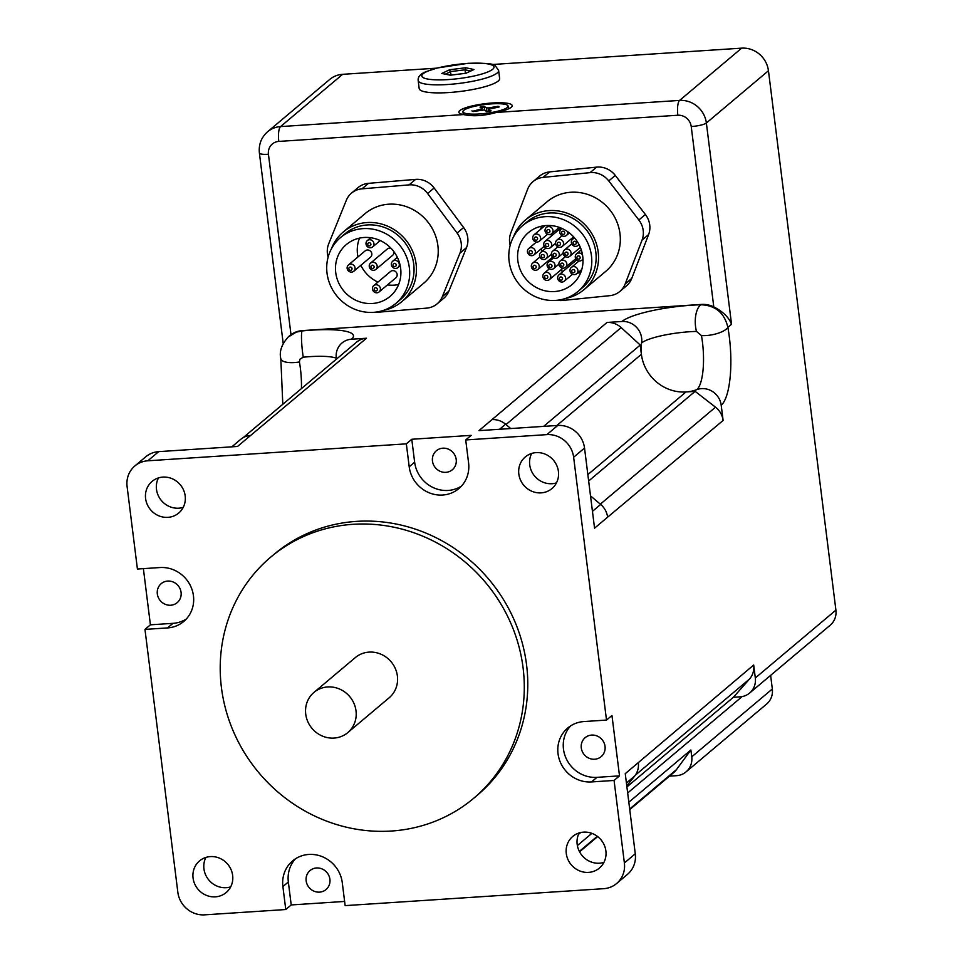 <?xml version="1.0" encoding="UTF-8"?>
<svg xmlns="http://www.w3.org/2000/svg" width="963" height="963" viewBox="0 0 963 963"><rect width="100%" height="100%" fill="white"/><g stroke="black" fill="none" stroke-linecap="round" stroke-linejoin="round"><path stroke-width="1.44" d="M465.815 73.296L474.013 69.517L465.743 67.759L449.625 69.745L451.238 75.054M465.743 67.759L465.021 69.805L465.466 73.308M474.013 69.517L465.899 73.248M449.625 69.745L441.776 73.477L450.323 75.174M441.776 73.477L450.419 75.186M498.629 70.492L499.641 78.545A40.542 7.933 172.9 0 1 499.641 78.605A40.542 7.933 172.9 0 1 460.23 91.461A40.542 7.933 172.9 0 1 419.182 88.608L418.183 80.555A40.542 7.933 -7.1 0 0 459.219 83.408A40.542 7.933 -7.1 0 0 498.629 70.552A40.542 7.933 -7.1 0 0 498.629 70.492L495.451 65.929C494.922 63.823 485.809 62.944 468.126 63.305L437.202 67.988L425.73 71.78C420.277 73.995 417.761 76.92 418.183 80.555M567.761 257.145A4.141 3.888 -130.1 0 0 570.096 250.621A4.141 3.888 -130.1 0 0 563.524 254.641A4.141 3.888 -130.1 0 0 567.761 257.145M566.726 255.279A1.649 1.553 49.9 0 1 564.98 253.016A1.649 1.553 49.9 0 1 567.701 252.739A1.649 1.553 49.9 0 1 566.726 255.279M559.792 266.51A4.141 3.888 -130.1 0 0 565.546 267.317A4.141 3.888 -130.1 0 0 565.847 261.647A4.141 3.888 -130.1 0 0 560.213 260.985A4.141 3.888 -130.1 0 0 559.792 266.51M560.996 265.644A1.649 1.553 49.9 0 1 561.971 263.104A1.649 1.553 49.9 0 1 563.716 265.367A1.649 1.553 49.9 0 1 560.996 265.644M547.333 263.693A4.141 3.888 -130.1 0 0 553.725 268.521A4.141 3.888 -130.1 0 0 554.038 262.851A4.141 3.888 -130.1 0 0 547.333 263.693M548.922 265.234A1.649 1.553 49.9 0 1 551.643 264.957A1.649 1.553 49.9 0 1 550.667 267.509A1.649 1.553 49.9 0 1 548.922 265.234M542.855 251.512A4.141 3.888 -130.1 0 0 540.52 258.024A4.141 3.888 -130.1 0 0 547.092 254.015A4.141 3.888 -130.1 0 0 542.855 251.512M542.578 254.473A1.649 1.553 49.9 0 1 544.336 256.736A1.649 1.553 49.9 0 1 541.603 257.013A1.649 1.553 49.9 0 1 542.578 254.473M550.824 242.146A4.141 3.888 -130.1 0 0 545.07 241.328A4.141 3.888 -130.1 0 0 544.757 246.997A4.141 3.888 -130.1 0 0 550.403 247.66A4.141 3.888 -130.1 0 0 550.824 242.146M548.32 244.108A1.649 1.553 49.9 0 1 547.333 246.648A1.649 1.553 49.9 0 1 545.588 244.385A1.649 1.553 49.9 0 1 548.32 244.108M563.283 244.963A4.141 3.888 -130.1 0 0 556.879 240.136A4.141 3.888 -130.1 0 0 556.578 245.794A4.141 3.888 -130.1 0 0 563.283 244.963M560.394 244.506A1.649 1.553 49.9 0 1 557.661 244.795A1.649 1.553 49.9 0 1 558.636 242.243A1.649 1.553 49.9 0 1 560.394 244.506M557.348 300.251A20.68 19.416 -130.1 0 0 562.777 300.444L609.748 295.677A20.68 19.416 -130.1 0 0 619.871 291.428A20.68 19.416 -130.1 0 0 625.204 283.916L642.068 240.064A20.68 19.416 -130.1 0 0 638.866 219.997L608.748 180.924A20.68 19.416 -130.1 0 0 590.09 172.63L543.12 177.397A20.68 19.416 -130.1 0 0 532.996 181.646A20.68 19.416 -130.1 0 0 527.664 189.169L510.799 233.01A20.68 19.416 -130.1 0 0 510.185 245.3M532.996 181.646L539.533 176.145A20.68 19.416 49.9 0 1 549.644 171.896L596.627 167.129A20.68 19.416 49.9 0 1 615.285 175.422L645.391 214.496A20.68 19.416 49.9 0 1 648.605 234.563L631.74 278.415A20.68 19.416 49.9 0 1 626.395 285.927L619.871 291.428M513.52 236.838A45.502 42.721 49.9 0 1 525.353 220.07L547.128 201.724A45.502 42.721 49.9 0 1 601.261 201.568A45.502 42.721 49.9 0 1 617.488 254.798A45.502 42.721 49.9 0 1 605.739 271.349L583.963 289.682A45.502 42.721 49.9 0 1 565.413 298.482M556.145 255.544A1.649 1.553 49.9 0 1 553.412 255.821A1.649 1.553 49.9 0 1 554.399 253.269A1.649 1.553 49.9 0 1 556.145 255.544M559.034 255.989A4.141 3.888 -130.1 0 0 552.642 251.162A4.141 3.888 -130.1 0 0 557.493 257.831A4.141 3.888 -130.1 0 0 559.034 255.989M575.549 244.289A1.649 1.553 49.9 0 1 573.081 242.881A1.649 1.553 49.9 0 1 575.393 241.496A1.649 1.553 49.9 0 1 575.549 244.289M574.887 238.306A4.141 3.888 -130.1 0 0 572.166 244.59A4.141 3.888 -130.1 0 0 578.919 244.325M572.323 272.36A1.649 1.553 49.9 0 1 572.744 269.628A1.649 1.553 49.9 0 1 574.899 271.506A1.649 1.553 49.9 0 1 572.323 272.36M571.48 273.6A4.141 3.888 -130.1 0 0 576.945 268.111A4.141 3.888 -130.1 0 0 571.312 267.449A4.141 3.888 -130.1 0 0 571.48 273.6M544.673 276.273A1.649 1.553 49.9 0 1 547.405 275.996A1.649 1.553 49.9 0 1 546.43 278.536A1.649 1.553 49.9 0 1 544.673 276.273M543.096 274.72A4.141 3.888 -130.1 0 0 549.488 279.547A4.141 3.888 -130.1 0 0 549.789 273.877A4.141 3.888 -130.1 0 0 543.096 274.72M530.818 250.609A1.649 1.553 49.9 0 1 532.082 253.173A1.649 1.553 49.9 0 1 529.313 252.86A1.649 1.553 49.9 0 1 530.818 250.609M531.588 247.66A4.141 3.888 -130.1 0 0 528.422 254.172A4.141 3.888 -130.1 0 0 535.151 250.549A4.141 3.888 -130.1 0 0 531.588 247.66M550.523 234.442A4.141 3.888 49.9 0 1 551.643 235.803M549.897 230.843A1.649 1.553 49.9 0 1 547.947 232.709A1.649 1.553 49.9 0 1 547.225 229.976A1.649 1.553 49.9 0 1 549.897 230.843M552.858 229.808A4.141 3.888 -130.1 0 0 546.346 227.461A4.141 3.888 -130.1 0 0 546.033 233.13A4.141 3.888 -130.1 0 0 552.858 229.808M536.981 237.392A1.649 1.553 49.9 0 1 536.56 240.124A1.649 1.553 49.9 0 1 534.405 238.246A1.649 1.553 49.9 0 1 536.981 237.392M539.136 235.056A4.141 3.888 -130.1 0 0 533.658 240.533A4.141 3.888 -130.1 0 0 539.304 241.195A4.141 3.888 -130.1 0 0 539.136 235.056M533.755 265.463A1.649 1.553 49.9 0 1 536.222 266.871A1.649 1.553 49.9 0 1 533.911 268.256A1.649 1.553 49.9 0 1 533.755 265.463M533.093 262.815A4.141 3.888 -130.1 0 0 532.31 268.809A4.141 3.888 -130.1 0 0 538.449 264.055A4.141 3.888 -130.1 0 0 533.093 262.815M559.407 278.897A1.649 1.553 49.9 0 1 561.357 277.043A1.649 1.553 49.9 0 1 562.079 279.776A1.649 1.553 49.9 0 1 559.407 278.897M557.758 278.837A4.141 3.888 -130.1 0 0 564.27 281.184A4.141 3.888 -130.1 0 0 564.571 275.526A4.141 3.888 -130.1 0 0 557.758 278.837M558.937 274.864L575.705 260.744A4.141 3.888 49.9 0 1 576.861 260.082M578.498 259.143A1.649 1.553 49.9 0 1 577.222 256.579A1.649 1.553 49.9 0 1 579.991 256.892A1.649 1.553 49.9 0 1 578.498 259.143M582.543 254.966A4.141 3.888 -130.1 0 0 575.465 258.096A4.141 3.888 -130.1 0 0 582.964 258.626M564.631 233.479A1.649 1.553 49.9 0 1 561.898 233.756A1.649 1.553 49.9 0 1 562.886 231.216A1.649 1.553 49.9 0 1 564.631 233.479M562.127 228.508A4.141 3.888 -130.1 0 0 560.815 234.767A4.141 3.888 -130.1 0 0 567.689 231.674M541.639 226.161A33.922 31.851 -130.1 0 0 540.568 229.314M541.098 248.899A33.922 31.851 -130.1 0 0 542.013 251.355M547.983 261.033A33.922 31.851 -130.1 0 0 548.754 261.9M560.442 270.326A33.922 31.851 -130.1 0 0 563.078 271.373M577.439 273.107A33.922 31.851 -130.1 0 0 580.725 272.589M580.894 272.156A33.922 31.851 49.9 0 1 572.142 284.494A33.922 31.851 49.9 0 1 525.93 279.053A33.922 31.851 49.9 0 1 528.446 232.601A33.922 31.851 49.9 0 1 568.796 232.48A33.922 31.851 49.9 0 1 580.894 272.156M589.103 275.815A43.022 40.398 49.9 0 1 578.005 291.452A43.022 40.398 49.9 0 1 519.394 284.554A43.022 40.398 49.9 0 1 522.584 225.631A43.022 40.398 49.9 0 1 573.767 225.486A43.022 40.398 49.9 0 1 589.103 275.815M522.584 225.631L526.942 221.972A43.022 40.398 49.9 0 1 578.125 221.815A43.022 40.398 49.9 0 1 593.461 272.144A43.022 40.398 49.9 0 1 582.362 287.781L578.005 291.452M525.353 220.07A45.502 42.721 49.9 0 1 579.473 219.901A45.502 42.721 49.9 0 1 595.7 273.143A45.502 42.721 49.9 0 1 583.963 289.682M376.196 312.072A20.68 19.416 -130.1 0 0 379.591 312.084L426.693 308.124A20.68 19.416 -130.1 0 0 437.142 303.839A20.68 19.416 -130.1 0 0 442.354 296.628L459.965 253.125A20.68 19.416 -130.1 0 0 457.088 233.034L427.608 193.491A20.68 19.416 -130.1 0 0 409.07 184.884L361.968 188.844A20.68 19.416 -130.1 0 0 351.519 193.118A20.68 19.416 -130.1 0 0 346.307 200.328L328.696 243.832A20.68 19.416 -130.1 0 0 328.13 257.061M351.519 193.118L358.055 187.616A20.68 19.416 49.9 0 1 368.504 183.343L415.607 179.383A20.68 19.416 49.9 0 1 434.144 187.99L463.624 227.533A20.68 19.416 49.9 0 1 466.501 247.623L448.89 291.127A20.68 19.416 49.9 0 1 443.678 298.337L437.142 303.839M331.416 248.791A45.502 42.721 49.9 0 1 343.249 232.011L365.025 213.678A45.502 42.721 49.9 0 1 427.018 220.96A45.502 42.721 49.9 0 1 423.636 283.291L401.86 301.624A45.502 42.721 49.9 0 1 383.31 310.423M372.777 268.424A1.649 1.553 49.9 0 1 371.068 266.125A1.649 1.553 49.9 0 1 373.8 265.896A1.649 1.553 49.9 0 1 372.777 268.424M373.776 270.29A4.141 3.888 -130.1 0 0 376.172 263.766A4.141 3.888 -130.1 0 0 369.262 266.607A4.141 3.888 -130.1 0 0 373.776 270.29M370.538 263.104L387.307 248.984A4.141 3.888 49.9 0 1 391.11 248.358M393.903 251.668A4.141 3.888 49.9 0 1 392.639 255.315L375.871 269.435M374.186 289.466A1.649 1.553 49.9 0 1 376.364 287.877A1.649 1.553 49.9 0 1 376.762 290.657A1.649 1.553 49.9 0 1 374.186 289.466M372.476 289.117A4.141 3.888 -130.1 0 0 379.085 291.945A4.141 3.888 -130.1 0 0 379.398 286.276A4.141 3.888 -130.1 0 0 372.476 289.117M373.764 285.614L390.533 271.494A4.141 3.888 49.9 0 1 396.166 272.156A4.141 3.888 49.9 0 1 395.865 277.826L379.085 291.945M370.911 244.181A1.649 1.553 49.9 0 1 368.745 245.77A1.649 1.553 49.9 0 1 368.348 242.977A1.649 1.553 49.9 0 1 370.911 244.181M373.933 243.422A4.141 3.888 -130.1 0 0 367.324 240.594A4.141 3.888 -130.1 0 0 367.011 246.263A4.141 3.888 -130.1 0 0 373.933 243.422M350.207 267.076A1.649 1.553 49.9 0 1 351.916 269.375A1.649 1.553 49.9 0 1 349.184 269.604A1.649 1.553 49.9 0 1 350.207 267.076M350.52 264.115A4.141 3.888 -130.1 0 0 348.125 270.627A4.141 3.888 -130.1 0 0 354.709 266.655A4.141 3.888 -130.1 0 0 350.52 264.115M348.425 264.969L365.194 250.849A4.141 3.888 49.9 0 1 371.477 252.535A4.141 3.888 49.9 0 1 370.526 257.169L353.758 271.289M394.902 266.57A1.649 1.553 49.9 0 1 393.181 264.271A1.649 1.553 49.9 0 1 395.913 264.043A1.649 1.553 49.9 0 1 394.902 266.57M395.889 268.424A4.141 3.888 -130.1 0 0 398.285 261.912A4.141 3.888 -130.1 0 0 391.7 265.884A4.141 3.888 -130.1 0 0 395.889 268.424M387.451 284.904A33.922 31.851 -130.1 0 0 394.686 285.108A33.922 31.851 -130.1 0 0 398.634 284.53M359.548 238.102A33.922 31.851 -130.1 0 0 357.959 256.94M360.836 265.331A33.922 31.851 -130.1 0 0 377.941 282.099M372.91 303.453A33.922 31.851 49.9 0 1 338.555 282.628A33.922 31.851 49.9 0 1 346.355 244.542A33.922 31.851 49.9 0 1 392.555 249.971A33.922 31.851 49.9 0 1 390.039 296.435A33.922 31.851 49.9 0 1 372.91 303.453M374.174 312.289A43.022 40.398 49.9 0 1 330.61 285.879A43.022 40.398 49.9 0 1 340.493 237.584A43.022 40.398 49.9 0 1 399.091 244.47A43.022 40.398 49.9 0 1 395.901 303.393A43.022 40.398 49.9 0 1 374.174 312.289M340.493 237.584L344.838 233.913A43.022 40.398 49.9 0 1 403.449 240.798A43.022 40.398 49.9 0 1 400.259 299.734L395.901 303.393M343.249 232.011A45.502 42.721 49.9 0 1 405.23 239.306A45.502 42.721 49.9 0 1 401.86 301.624M497.221 107.326L498.015 106.315L488.795 107.88L488.939 108.891M488.795 107.88L486.688 107.892L484.04 106.399L484.786 110.179M484.04 106.399A13.759 2.696 -7.1 0 0 480.007 107.098L482.343 108.723L472.785 111.239A13.001 2.54 172.9 0 1 472.749 111.178M490.877 111.07L488.759 109.18L488.831 111.13M471.954 110.841A13.759 2.696 -7.1 0 0 473.038 111.515L484.365 109.938L486.905 111.756M498.015 106.315A13.759 2.696 -7.1 0 1 499.099 106.989L488.759 109.18M463.769 114.549L463.853 114.609A22.751 4.454 172.9 0 1 463.769 114.549A22.751 4.454 172.9 0 1 463.203 113.718L462.95 111.744A22.751 4.454 172.9 0 1 484.979 104.498A22.751 4.454 172.9 0 1 508.103 106.086A22.751 4.454 172.9 0 1 491.383 112.539A22.751 4.454 172.9 0 1 462.95 111.744M508.103 106.086L508.356 108.073A22.751 4.454 172.9 0 1 508.007 109.012A22.751 4.454 172.9 0 1 507.934 109.096L508.007 109.012M635.339 775.167L749.503 679.035A19.031 17.864 -130.1 0 0 753.692 665.012L755.317 677.976A18.201 17.093 49.9 0 1 749.623 693.047L830.214 625.192A18.201 17.093 -130.1 0 0 835.908 610.133L768.45 70.744A24.821 23.305 -130.1 0 0 741.679 48.15L679.601 100.417L496.523 112.418C483.895 115.909 472.929 116.631 463.636 114.573A26.892 5.26 172.9 0 1 459.52 113.225A26.892 5.26 172.9 0 1 484.858 103.703A26.892 5.26 172.9 0 1 511.798 106.676A26.892 5.26 172.9 0 1 496.523 112.418M463.636 114.573L280.558 126.586L342.635 74.32L436.516 68.168M492.093 64.521L741.679 48.15M342.635 74.32A24.821 23.305 -130.1 0 0 329.671 79.484L267.594 131.75A24.821 23.305 -130.1 0 1 280.558 126.586A12.411 3.515 86.2 0 0 278.801 141.417L677.844 115.235A12.411 3.515 -93.8 0 1 679.601 100.417A24.821 23.305 -130.1 0 1 706.373 123.011L768.45 70.744M628.827 802.227L690.88 749.984L691.747 756.822A18.201 17.093 49.9 0 1 686.041 771.893L766.632 704.037A18.201 17.093 -130.1 0 0 772.326 688.978L770.629 675.364M677.844 115.235A12.411 11.652 49.9 0 1 691.229 126.538A12.411 2.432 -7.1 0 0 706.373 123.011L731.543 324.266C728.895 317.393 722.972 311.603 713.788 306.884A24.821 23.305 -130.1 0 0 701.509 304.428L302.466 330.598A24.821 23.305 -130.1 0 0 290.995 334.618L289.538 335.738M622.002 321.473A57.226 11.195 172.9 0 1 701.1 304.777C715.521 305.391 724.441 312.915 727.872 327.372A18.201 6.476 169.8 0 1 701.449 335.593L696.49 331.416A39.736 7.776 -7.1 0 0 641.563 343.009A18.201 17.093 -130.1 0 0 622.002 321.473L607.003 322.461L478.96 430.63L557.758 425.453L546.864 434.626A24.821 23.305 49.9 0 1 573.635 457.22L606.509 720.071L611.962 715.485L619.51 775.865L614.069 780.451L624.385 862.968A24.821 23.305 49.9 0 1 616.621 883.516A24.821 23.305 49.9 0 1 603.657 888.68L345.151 905.629L342.274 882.686A31.021 29.131 49.9 0 0 323.038 856.998A31.021 29.131 49.9 0 0 292.608 860.898A31.021 29.131 49.9 0 0 282.893 886.586L288.346 882L291.211 904.943L285.77 909.529L204.613 914.85A24.821 23.305 49.9 0 1 177.842 892.256L144.968 629.405L150.409 624.818L143.379 568.639M355.672 719.349A26.266 24.665 49.9 0 1 347.787 732.602A26.266 24.665 49.9 0 1 312.012 728.401A26.266 24.665 49.9 0 1 313.95 692.421A26.266 24.665 49.9 0 1 343.55 691.169A26.266 24.665 49.9 0 1 355.672 719.349M313.95 692.421L355.335 657.585A26.266 24.665 49.9 0 1 384.935 656.333A26.266 24.665 49.9 0 1 397.045 684.512A26.266 24.665 49.9 0 1 389.172 697.766L347.787 732.602M144.968 629.405L167.526 627.924A31.021 29.131 49.9 0 0 183.74 621.472A31.021 29.131 49.9 0 0 190.975 586.888A31.021 29.131 49.9 0 0 159.978 567.544L137.42 569.025L127.092 486.508A24.821 23.305 49.9 0 1 134.856 465.96A24.821 23.305 49.9 0 1 147.833 460.796L158.714 451.635L237.512 446.459L366.482 338.242A19.031 17.864 -130.1 0 0 356.539 342.202L243.133 437.684M366.482 338.242L351.483 339.217A18.201 17.093 -130.1 0 0 341.973 343.009A18.201 17.093 -130.1 0 0 336.436 359.115M690.88 749.984L676.447 769.642L629.67 809.016M629.742 809.582L673.727 772.555A19.031 17.864 -130.1 0 0 676.447 769.642M669.466 776.142L676.544 775.672A18.201 17.093 49.9 0 0 686.041 771.893M505.996 424.551L621.159 327.576L640.239 345.043L641.394 354.3A41.361 38.833 49.9 0 1 641.563 343.009M621.159 327.576A19.031 17.864 -130.1 0 0 607.003 322.461M731.543 324.266L727.872 327.372A57.226 16.202 -93.8 0 1 721.203 405.206L723.117 420.446A19.031 17.864 -130.1 0 0 715.509 407.193L600.334 504.167M721.203 405.206A18.201 17.093 -130.1 0 0 696.815 389.642A41.361 38.833 49.9 0 1 686.017 391.953L695.13 391.351L715.509 407.193M749.503 679.035L733.385 697.272L740.114 696.839A18.201 17.093 49.9 0 0 749.623 693.047M287.756 337.315L296.255 332.127L302.057 330.947A18.201 2.107 84.2 0 0 303.261 357.201L299.926 359.211L299.421 361.968A39.736 11.255 -93.8 0 1 300.408 368.54A39.736 11.255 -93.8 0 1 301.443 388.583M696.815 389.642A39.736 11.255 86.2 0 0 701.449 335.593M701.509 304.428L701.1 304.777A18.201 8.041 88.5 0 0 696.49 331.416M336.292 358.176A39.736 7.776 -7.1 0 0 303.261 357.201M282.797 404.291L280.823 358.73A18.201 6.476 -10.2 0 0 299.421 361.968M543.626 426.38L640.239 345.043M588.646 481.006L695.13 391.351M577.367 845.562L591.872 833.344M626.913 786.927L733.385 697.272M590.512 495.873L600.647 504.431L592.45 511.341M573.635 457.22L584.529 448.048L594.556 528.181L607.617 517.179A19.031 17.864 -130.1 0 0 600.647 504.431M607.617 517.179L723.117 420.446M753.692 665.012L625.252 773.674L635.279 853.796L624.385 862.968M626.419 783.015L634.629 776.118A19.031 17.864 -130.1 0 0 638.325 762.672M634.629 776.118L626.781 785.844M499.556 429.269L505.575 424.202A19.031 17.864 -130.1 0 0 492.021 419.627M505.575 424.202L510.727 428.547M250.585 435.457A19.031 17.864 -130.1 0 0 240.642 439.417L231.842 446.832M344.622 901.44L291.211 904.943M147.833 460.796L406.338 443.847L411.779 439.26L471.16 435.36L465.719 439.947L546.864 434.626M167.694 581.074A12.411 11.652 49.9 0 1 180.093 588.814A12.411 11.652 49.9 0 1 177.192 602.645A12.411 11.652 49.9 0 1 170.716 605.233A12.411 11.652 49.9 0 1 158.317 597.493A12.411 11.652 49.9 0 1 161.206 583.662A12.411 11.652 49.9 0 1 167.694 581.074M456.209 459.483A12.411 11.652 49.9 0 1 452.333 469.751A12.411 11.652 49.9 0 1 440.163 471.316A12.411 11.652 49.9 0 1 432.459 461.036A12.411 11.652 49.9 0 1 436.347 450.768A12.411 11.652 49.9 0 1 448.517 449.203A12.411 11.652 49.9 0 1 456.209 459.483M594.677 759.229A12.411 11.652 49.9 0 1 582.278 751.489A12.411 11.652 49.9 0 1 585.179 737.658A12.411 11.652 49.9 0 1 591.655 735.082A12.411 11.652 49.9 0 1 604.054 742.822A12.411 11.652 49.9 0 1 601.165 756.653A12.411 11.652 49.9 0 1 594.677 759.229M306.162 880.832A12.411 11.652 49.9 0 1 310.038 870.564A12.411 11.652 49.9 0 1 322.208 868.999A12.411 11.652 49.9 0 1 329.912 879.267A12.411 11.652 49.9 0 1 326.024 889.547A12.411 11.652 49.9 0 1 313.854 891.112A12.411 11.652 49.9 0 1 306.162 880.832M616.621 883.516L627.503 874.344A24.821 23.305 -130.1 0 0 635.279 853.796M603.921 862.391A20.68 19.416 49.9 0 1 582.121 855.589A20.68 19.416 49.9 0 1 579.136 832.947M230.699 886.863A20.68 19.416 49.9 0 1 208.887 880.074A20.68 19.416 49.9 0 1 205.901 857.419M158.714 451.635A24.821 23.305 -130.1 0 0 145.75 456.799L134.856 465.96M183.235 507.369A20.68 19.416 49.9 0 1 178.805 508.187A20.68 19.416 49.9 0 1 160.002 498.678A20.68 19.416 49.9 0 1 158.45 477.925M584.529 448.048A24.821 23.305 -130.1 0 0 557.758 425.453M556.458 482.884A20.68 19.416 49.9 0 1 529.722 464.876A20.68 19.416 49.9 0 1 531.672 453.441M150.409 624.818L172.979 623.338A31.021 29.131 -130.1 0 0 186.304 619.004M411.779 439.26L414.644 462.204A31.021 29.131 -130.1 0 0 461.446 486.098M465.719 439.947L468.584 462.89A31.021 29.131 49.9 0 1 458.87 488.578A31.021 29.131 49.9 0 1 428.439 492.478A31.021 29.131 49.9 0 1 409.203 466.79L406.338 443.847M614.069 780.451L591.499 781.932A31.021 29.131 49.9 0 1 560.502 762.588A31.021 29.131 49.9 0 1 567.737 728.004A31.021 29.131 49.9 0 1 583.951 721.552L606.509 720.071M570.614 725.897A31.021 29.131 -130.1 0 0 566.762 759.711A31.021 29.131 -130.1 0 0 596.94 777.346L619.51 775.865M285.77 909.529L282.893 886.586M605.883 850.955A20.68 19.416 49.9 0 1 599.407 868.072A20.68 19.416 49.9 0 1 571.228 864.762A20.68 19.416 49.9 0 1 572.768 836.426A20.68 19.416 49.9 0 1 583.566 832.128A20.68 19.416 49.9 0 1 605.883 850.955M558.42 471.449A20.68 19.416 49.9 0 1 551.943 488.566A20.68 19.416 49.9 0 1 531.66 491.178A20.68 19.416 49.9 0 1 518.828 474.049A20.68 19.416 49.9 0 1 525.304 456.931A20.68 19.416 49.9 0 1 545.588 454.319A20.68 19.416 49.9 0 1 558.42 471.449M232.649 875.427A20.68 19.416 49.9 0 1 226.173 892.545A20.68 19.416 49.9 0 1 198.005 889.234A20.68 19.416 49.9 0 1 199.534 860.91A20.68 19.416 49.9 0 1 219.817 858.298A20.68 19.416 49.9 0 1 232.649 875.427M185.185 495.933A20.68 19.416 49.9 0 1 178.721 513.05A20.68 19.416 49.9 0 1 167.911 517.348A20.68 19.416 49.9 0 1 147.243 504.456A20.68 19.416 49.9 0 1 152.07 481.404A20.68 19.416 49.9 0 1 172.365 478.804A20.68 19.416 49.9 0 1 185.185 495.933M270.747 557.108L274.238 554.182A157.607 147.977 49.9 0 1 428.824 534.333A157.607 147.977 49.9 0 1 526.568 664.843A157.607 147.977 49.9 0 1 477.251 795.294L473.76 798.231A157.607 147.977 49.9 0 1 259.059 772.976A157.607 147.977 49.9 0 1 270.747 557.108A157.607 147.977 49.9 0 1 425.333 537.27A157.607 147.977 49.9 0 1 523.078 667.78A157.607 147.977 49.9 0 1 473.76 798.231M295.472 858.791A31.021 29.131 -130.1 0 0 288.346 882M445.412 74.127L450.804 71.563L465.021 69.805L470.63 70.997M450.046 75.234L466.164 73.248M494.031 67.037A36.401 7.126 172.9 0 1 440.344 79.881A36.401 7.126 172.9 0 1 439.333 67.579A36.401 7.126 172.9 0 1 494.031 67.037M549.644 171.896L543.12 177.397M631.74 278.415L625.204 283.916M596.627 167.129L590.09 172.63M615.285 175.422L608.748 180.924M645.391 214.496L638.866 219.997M648.605 234.563L642.068 240.064M434.144 187.99L427.608 193.491M415.607 179.383L409.07 184.884M368.504 183.343L361.968 188.844M463.624 227.533L457.088 233.034M466.501 247.623L459.965 253.125M448.89 291.127L442.354 296.628M497.353 106.905A13.001 2.54 172.9 0 1 498.003 107.182M480.718 107.579A13.001 2.54 172.9 0 1 484.269 106.977M487.013 111.431A13.759 2.696 -7.1 0 0 491.034 110.733L486.977 111.419M481.079 109.216L481.211 110.131M486.688 107.892L486.821 111.323M755.317 677.976L835.908 610.133M691.747 756.822L772.326 688.978M283.194 343.382L259.396 153.057A12.411 2.432 -7.1 0 0 268.436 154.273A12.411 11.652 49.9 0 1 278.801 141.417M290.995 334.618L268.436 154.273M691.229 126.538L713.788 306.884M302.466 330.598L302.057 330.947A57.226 11.195 172.9 0 1 351.483 339.217M627.671 792.97L742.16 696.574M556.807 425.526L641.394 354.3A41.361 38.833 -130.1 0 0 686.017 391.953L587.851 474.603M597.289 836.293L579.341 851.4M578.462 834.403L580.677 832.538M167.526 627.924L172.979 623.338M409.203 466.79L414.644 462.204M591.499 781.932L596.94 777.346M465.984 73.236L450.239 75.186M571.733 243.844L564.462 249.959M580.364 247.383L569.783 256.29M565.389 256.639L560.213 260.985M575.742 258.734L565.546 267.317M553.569 257.843L548.404 262.189M558.901 264.163L553.725 268.521M545.997 248.009L540.821 252.366M551.33 254.34L546.153 258.686M560.923 227.99L545.07 241.328M555.567 243.314L550.403 247.66M562.055 235.779L556.879 240.136M573.623 236.85L562.211 246.456M557.806 246.817L552.642 251.162M563.138 253.137L557.974 257.494M574.393 237.717L572.672 239.173M579.064 244.602L577.993 245.505M578.992 260.985L571.312 267.449M581.808 269.435L576.644 273.781M549.331 268.87L544.155 273.215M562.982 268.183L549.488 279.547M536.403 242.038L528.723 248.502M544.251 246.251L534.056 254.834M548.705 225.474L546.346 227.461M559.298 227.364L551.679 233.792M544.926 225.643L533.971 234.876M547.526 234.274L539.304 241.195M539.882 257.025L532.623 263.152M552.618 257.133L537.944 269.484M572.504 274.262L564.27 281.184M581.279 249.85L576.56 253.823M582.988 259.216L581.893 260.154M561.935 228.424L561.128 229.11M569.41 232.95L566.461 235.429M370.719 237.729L367.324 240.594M380.229 240.545L372.645 246.925M397.334 257.302L392.651 261.25M400.223 265.692L397.984 267.57M473.411 111.539L472.773 111.227M488.71 109.096L488.783 111.142M259.396 153.057C258.541 144.522 261.274 137.42 267.594 131.75M280.823 358.73C279.053 351.459 281.726 343.996 288.852 336.328M597.674 836.582L579.57 851.834"/></g></svg>
